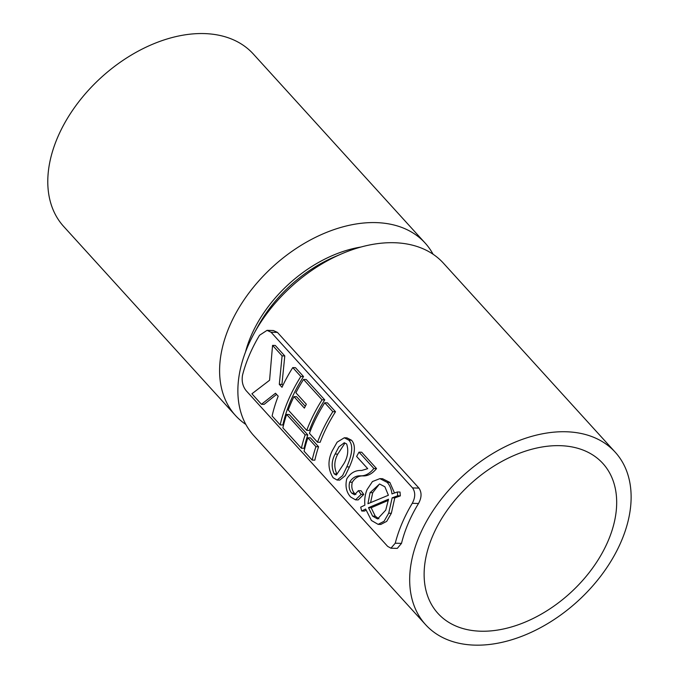 <?xml version="1.0" encoding="UTF-8"?>
<svg xmlns="http://www.w3.org/2000/svg" width="679" height="679" viewBox="0 0 679 679"><rect width="100%" height="100%" fill="white"/><g stroke="black" fill="none" stroke-linecap="round" stroke-linejoin="round"><path stroke-width="1.02" d="M361.695 511.007L365.65 509.038L371.413 520.47L378.135 524.366L384.059 521.285L388.702 513.214L392.139 497.826L397.682 495.797L397.359 491.969L391.97 493.913C391.367 489.05 389.771 485.205 387.183 482.362L379.892 478.636L372.457 481.555L367.093 489.584C365.081 494.304 364.351 499.489 364.895 505.134L360.693 507.171L361.695 511.007L364.377 511.083L365.989 510.26M378.135 524.366L380.809 524.443L386.699 521.362L391.342 513.282L388.702 513.214M391.342 513.282L394.788 497.894L392.139 497.826M394.788 497.894L400.338 495.874L397.682 495.797M400.338 495.874L400.024 492.046L397.359 491.969M394.482 492.996L389.848 482.429L387.183 482.362M389.848 482.429L382.549 478.712L379.892 478.636M356.628 456.466L367.704 468.654L361.593 470.496C355.406 470.106 350.457 472.915 346.748 478.933C345.059 486.181 346.349 492.199 350.619 496.969L355.524 499.846L361.126 494.38L358.393 490.645L354.599 494.787L351.756 493.175C349.269 490.221 348.565 486.554 349.651 482.175C352.35 477.804 355.898 475.69 360.303 475.835C365.175 476.081 369.699 473.636 373.874 468.502L359.013 452.146A139.314 92.378 137.7 0 0 356.628 456.466M355.524 499.854L358.189 499.922L363.766 494.448L361.126 494.38M363.766 494.448L361.033 490.722L358.393 490.645M355.906 494.473L354.413 493.243L351.756 493.175M354.413 493.243C351.926 490.289 351.221 486.622 352.291 482.243L349.651 482.175M352.291 482.243C354.981 477.872 358.529 475.758 362.934 475.903C367.806 476.149 372.347 473.704 376.539 468.569L373.874 468.502M376.539 468.569L361.678 452.214L359.013 452.146M337.073 480.036L339.746 480.104L345.221 475.716L349.43 466.948C352.664 459.59 357.561 446.51 351.467 440.204L348.802 440.128L344.295 437.785L337.132 442.156L332.226 450.839C327.634 460.455 327.932 469.418 333.126 477.727L337.073 480.028L342.581 475.639L346.799 466.872C350.033 459.513 354.896 446.442 348.802 440.128M349.43 466.948L346.799 466.872M351.467 440.204L346.952 437.862L344.295 437.785M307.85 437.794L310.49 437.862L318.57 446.757L315.93 446.68A139.314 92.378 137.7 0 0 312.17 460.09L304.09 451.204A139.314 92.378 -42.3 0 1 307.85 437.794L315.93 446.68M318.57 446.757A135.97 90.163 137.7 0 0 314.861 460.167L312.17 460.09M324.74 402.783L327.439 402.859L335.511 411.746A135.97 90.163 137.7 0 0 320.149 442.292L317.509 442.224L309.429 433.329A139.314 92.378 -42.3 0 1 324.74 402.783L332.82 411.669A139.314 92.378 137.7 0 0 317.509 442.224M335.511 411.746L332.82 411.669M286.64 414.462L289.288 414.529L307.799 434.899L305.151 434.832A139.314 92.378 137.7 0 0 301.391 448.242L282.88 427.872A139.314 92.378 -42.3 0 1 286.64 414.462L305.151 434.832M307.799 434.899A135.97 90.163 137.7 0 0 304.09 448.31L301.391 448.242M303.53 379.451L306.229 379.519L324.74 399.889L322.05 399.821A139.314 92.378 137.7 0 0 306.738 430.367L288.227 409.997A139.314 92.378 -42.3 0 1 293.956 396.638L304.387 408.121A139.314 92.378 -42.3 0 1 306.331 404.234L295.9 392.751A139.314 92.378 -42.3 0 1 303.53 379.451L322.05 399.821M324.74 399.889A135.97 90.163 137.7 0 0 309.378 430.444L306.738 430.367M305.295 406.288L296.587 396.714L293.956 396.638M292.759 367.594L295.458 367.67L303.53 376.556A135.97 90.163 137.7 0 0 282.88 424.978L280.189 424.901L272.109 416.015A139.314 92.378 -42.3 0 1 278.195 396.197L275.504 393.234L261.449 404.285L251.909 393.795L269.58 380.257L272.559 345.373L282.099 355.864L279.298 384.331L281.997 387.293A139.314 92.378 -42.3 0 1 292.759 367.594L300.839 376.489A139.314 92.378 137.7 0 0 280.189 424.901M276.574 394.414L264.139 404.361L261.449 404.285M282.099 355.864L284.79 355.94L275.258 345.441L272.559 345.373M284.79 355.94L281.938 384.399L279.298 384.331M281.938 384.399L282.871 385.426M303.53 376.556L300.839 376.489M387.641 546.366L246.129 390.663C242.717 386.309 241.512 381.14 242.522 375.164A135.97 90.163 137.7 0 1 259.531 335.273L267.034 330.359L271.057 332.226L412.569 487.921C415.523 492.275 415.421 497.401 412.263 503.317A135.97 90.163 137.7 0 0 395.254 543.208L390.934 548.208L387.641 546.366M390.934 548.216L397.291 548.386L401.501 543.378A128.161 84.985 -42.3 0 1 408.232 523.382A128.161 84.985 -42.3 0 1 418.519 503.487C421.735 497.597 421.871 492.462 418.943 488.099L277.431 332.396L273.391 330.52L267.034 330.35M615.25 452.231L443.446 263.197A128.161 84.985 137.7 0 0 341.953 253.7A128.161 84.985 137.7 0 0 253.963 333.669A128.161 84.985 137.7 0 0 247.64 346.697A128.161 84.985 137.7 0 0 253.759 435.604L425.563 624.638A128.161 84.985 137.7 0 0 577.574 601.331A128.161 84.985 137.7 0 0 615.25 452.231A128.161 84.985 137.7 0 0 513.825 442.708A128.161 84.985 137.7 0 0 419.452 535.731A128.161 84.985 137.7 0 0 425.563 624.638M341.953 253.7L334.408 256.925A111.449 73.901 137.7 0 0 257.893 326.463L253.963 333.669M361.033 247.012A111.449 73.901 137.7 0 0 250.95 336.198A111.449 73.901 137.7 0 0 245.492 352.028M433.083 254.252A128.161 84.985 137.7 0 0 425.173 243.09A128.161 84.985 137.7 0 0 323.739 233.559A128.161 84.985 137.7 0 0 229.366 326.591A128.161 84.985 137.7 0 0 235.477 415.497A128.161 84.985 137.7 0 0 245.84 424.443M425.173 243.09L253.36 54.057A128.161 84.985 137.7 0 0 151.935 44.525A128.161 84.985 137.7 0 0 57.554 137.557A128.161 84.985 137.7 0 0 63.673 226.463L235.477 415.497M432.616 536.087A111.449 73.901 137.7 0 0 437.938 613.392A111.449 73.901 137.7 0 0 570.114 593.123A111.449 73.901 137.7 0 0 602.884 463.477A111.449 73.901 137.7 0 0 514.682 455.193A111.449 73.901 137.7 0 0 432.616 536.087M335.137 454.047L338.88 446.884L344.287 442.742L346.646 443.964C348.743 450.5 347.826 457.069 343.888 463.664L336.334 475.071L334.221 473.883C331.216 467.339 331.522 460.727 335.137 454.047L337.777 454.115L344.609 443.625M372.61 516.116L368.502 507.68L388.515 499.218L385.748 510.107L377.566 518.96L372.61 516.116L375.266 516.184L371.158 507.748L388.38 500.364M384.874 486.784L388.405 495.246L367.942 503.716L370.072 492.64L379.569 483.991L384.874 486.784M378.924 518.807L375.266 516.184M371.158 507.748L368.502 507.68M334.221 473.883L336.877 473.95C333.864 467.407 334.161 460.795 337.777 454.115M370.615 502.511L372.703 492.716L378.721 484.959M372.703 492.716L370.072 492.64M362.934 475.903L360.303 475.835M401.501 543.378L395.254 543.208M418.519 503.487L412.263 503.317M418.943 488.099L412.569 487.921M277.431 332.396L271.057 332.226"/></g></svg>

